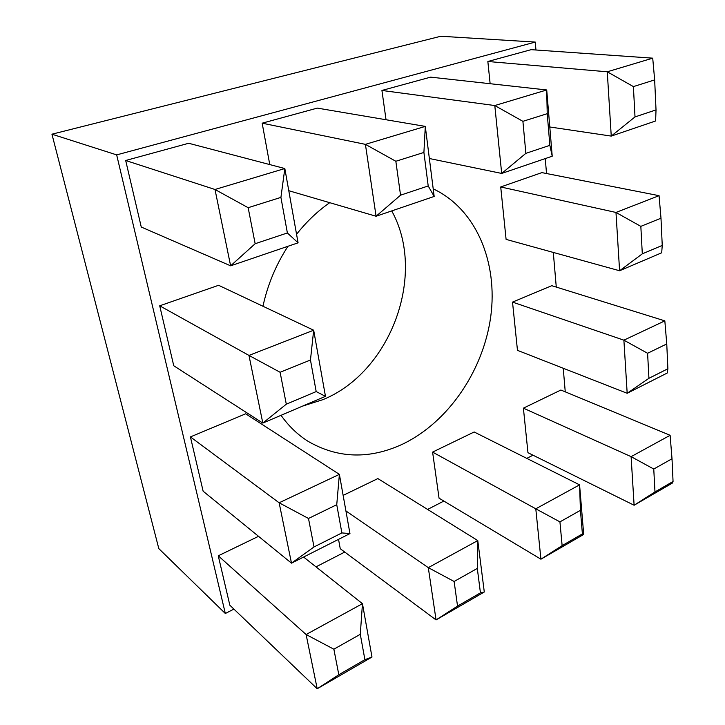 <?xml version="1.0" encoding="UTF-8"?>
<svg xmlns="http://www.w3.org/2000/svg" width="725" height="725" viewBox="0 0 725 725"><rect width="100%" height="100%" fill="white"/><g stroke="black" fill="none" stroke-linecap="round" stroke-linejoin="round"><path stroke-width="1.09" d="M281.028 415.316C288.704 426.137 297.757 434.837 308.188 441.389C338.004 458.526 369.424 459.46 402.466 444.208C448.295 422.331 483.312 370.674 490.734 316.626C498.084 262.677 476.407 209.144 433.206 188.853M302.561 406.118L322.915 399.647C390.875 372.097 426.952 274.277 391.727 210.912M547.221 113.689L522.906 121.329L525.87 153.347L549.867 145.335L547.221 113.689L546.713 89.963L552.223 156.21L501.691 173.438L494.794 105.542L546.713 89.963L430.614 77.14L381.93 90.453L386.035 119.743M125.679 160.497L141.266 227.043L230.623 265.821L214.999 189.488L125.679 160.497L188.681 143.269L284.825 168.535L298.084 242.83L230.623 265.821L255.155 243.718L287.381 232.961L280.919 197.39L248.158 207.694L255.155 243.718M159.708 305.805L173.755 365.763L262.822 423.083L248.965 355.422L159.708 305.805L218.597 285.288L313.671 330.219L325.471 396.339L262.822 423.083L286.303 404.197L316.191 391.572L310.463 360.008L280.113 372.278L286.303 404.197M190.421 436.912L203.136 491.206L291.495 563.171L279.134 502.787L190.421 436.912L245.666 413.794L339.391 474.368L349.958 533.582L291.495 563.171L314.016 546.949L341.874 532.92L336.744 504.709L308.487 518.475L314.016 546.949M432.598 452.101L439.051 498.184L540.923 559.202L535.793 508.814L432.598 452.101L474.168 431.982L579.574 484.853L583.697 534.434L540.923 559.202L562.129 545.617L582.402 533.899L580.426 510.337L559.936 521.882L562.129 545.617M218.261 555.803L229.834 605.203L317.206 688.75L306.104 634.529L218.261 555.803L258.526 536.319M233.903 609.1L225.33 613.504L116.671 154.887L535.268 42.077L535.947 49.998M533.002 455.191L526.803 458.381M443.863 501.066L427.587 509.439M344.747 552.06L315.991 566.859M545.254 158.585L546.532 173.52M553.302 252.436L556.274 287.082M563.234 368.264L565.255 391.835M329.73 202.683C317.514 211.211 306.458 221.75 296.561 234.293M287.961 246.282C275.962 264.752 267.634 284.744 262.967 306.249M338.539 539.364L340.252 548.716L436.06 619.92L428.294 567.648L345.916 510.935M454.122 581.477L457.538 606.1L480.439 592.86L477.304 568.418L454.122 581.477L428.294 567.648L477.775 540.569L377.861 478.582L343.142 495.383M523.396 408.166L527.963 452.699L634.112 505.243L631.103 456.65L523.396 408.166L560.887 390.023L670.118 435.299L672.012 458.762L653.76 469.039L654.983 491.931L673.054 481.472L672.012 458.762M512.521 302.108L517.469 350.347L627.179 393.285L623.89 340.17L512.521 302.108L551.77 285.686L664.834 320.858L666.755 343.949L647.597 353.274L648.929 378.305L667.888 368.753L666.755 343.949M500.721 186.959L506.095 239.386L619.594 270.76L615.978 212.452L500.721 186.959L541.892 172.613L659.061 195.677L660.992 218.207L640.837 226.363L642.305 253.841L662.242 245.422L660.992 218.207M423.907 152.449L395.841 161.267L400.544 195.188L428.203 185.953L423.907 152.449L425.294 126.395L434.166 196.448L376.085 216.249L365.409 144.357L425.294 126.395L317.323 108.107L262.169 123.187L269.763 164.584M656.025 109.901L654.657 79.913L633.396 86.601L635.009 116.915L656.025 109.901L655.618 120.975L611.248 136.092L607.269 71.793L652.717 58.163L531.153 49.662L487.853 61.498L490.136 83.719M225.33 613.504L158.811 548.607L51.946 134.198L440.8 36.25L535.268 42.077M51.946 134.198L116.671 154.887M333.862 649.201L306.104 634.529L362.464 603.68L371.979 657.031L317.206 688.75L338.82 674.748L364.902 659.668L360.289 634.312L333.862 649.201L338.82 674.748M360.289 634.312L362.464 603.68L303.603 557.045M364.902 659.668L371.979 657.031M477.304 568.418L477.775 540.569L484.291 591.999L436.06 619.92L457.538 606.1M559.936 521.882L535.793 508.814L579.574 484.853L580.426 510.337M673.054 481.472L672.32 483.113L634.112 505.243L654.983 491.931M653.76 469.039L631.103 456.65L670.118 435.299M308.487 518.475L279.134 502.787L339.391 474.368L336.744 504.709M667.888 368.753L667.245 373.013L627.179 393.285L648.929 378.305M647.597 353.274L623.89 340.17L664.834 320.858M280.113 372.278L248.965 355.422L313.671 330.219L310.463 360.008M662.242 245.422L661.698 252.789L619.594 270.76L642.305 253.841M640.837 226.363L615.978 212.452L659.061 195.677M248.158 207.694L214.999 189.488L284.825 168.535L280.919 197.39M400.544 195.188L376.085 216.249L288.777 190.702M395.841 161.267L365.409 144.357L262.169 123.187M525.87 153.347L501.691 173.438L429.363 158.512M522.906 121.329L494.794 105.542L381.93 90.453M635.009 116.915L611.248 136.092L549.795 126.984M633.396 86.601L607.269 71.793L487.853 61.498M480.439 592.86L484.291 591.999M582.402 533.899L583.697 534.434M341.874 532.92L349.958 533.582M316.191 391.572L325.471 396.339M287.381 232.961L298.084 242.83M428.203 185.953L434.166 196.448M549.867 145.335L552.223 156.21M652.717 58.163L654.657 79.913"/></g></svg>
